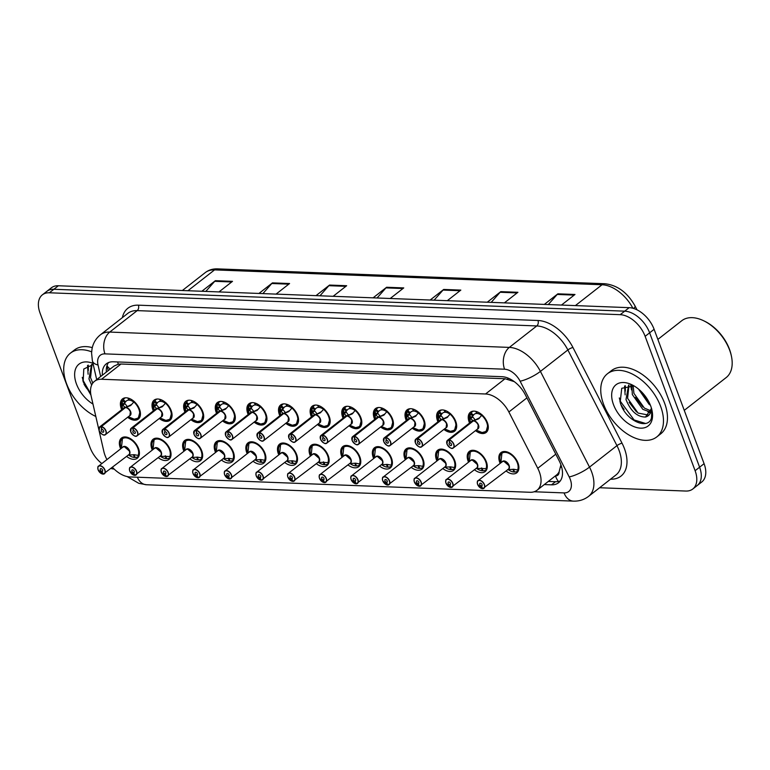 <?xml version="1.0" encoding="UTF-8"?>
<svg xmlns="http://www.w3.org/2000/svg" width="770" height="770" viewBox="0 0 770 770"><rect width="100%" height="100%" fill="white"/><g stroke="black" fill="none" stroke-linecap="round" stroke-linejoin="round"><path stroke-width="1.16" d="M153.336 410.911A12.821 7.864 52 0 1 152.903 409.861A12.821 7.864 52 0 1 154.144 400.111A12.821 7.864 52 0 1 171.171 410.564A12.821 7.864 52 0 1 169.939 420.314A12.821 7.864 52 0 1 159.265 418.485M184.964 412.123A12.821 7.864 52 0 1 184.53 411.074A12.821 7.864 52 0 1 185.763 401.324A12.821 7.864 52 0 1 202.799 411.777A12.821 7.864 52 0 1 201.567 421.527A12.821 7.864 52 0 1 190.883 419.698M216.582 413.336A12.821 7.864 52 0 1 216.158 412.287A12.821 7.864 52 0 1 217.39 402.537A12.821 7.864 52 0 1 234.417 412.99A12.821 7.864 52 0 1 233.185 422.74A12.821 7.864 52 0 1 222.511 420.911M248.209 414.549A12.821 7.864 52 0 1 247.776 413.5A12.821 7.864 52 0 1 249.008 403.75A12.821 7.864 52 0 1 266.045 414.202A12.821 7.864 52 0 1 264.813 423.952A12.821 7.864 52 0 1 254.129 422.124M279.828 415.762A12.821 7.864 52 0 1 279.404 414.712A12.821 7.864 52 0 1 280.636 404.962A12.821 7.864 52 0 1 297.663 415.415A12.821 7.864 52 0 1 296.431 425.165A12.821 7.864 52 0 1 285.757 423.336M311.455 416.974A12.821 7.864 52 0 1 311.022 415.925A12.821 7.864 52 0 1 312.254 406.175A12.821 7.864 52 0 1 329.291 416.628A12.821 7.864 52 0 1 328.058 426.378A12.821 7.864 52 0 1 317.384 424.549M343.083 418.187A12.821 7.864 52 0 1 342.65 417.138A12.821 7.864 52 0 1 343.882 407.388A12.821 7.864 52 0 1 360.918 417.841A12.821 7.864 52 0 1 359.686 427.591A12.821 7.864 52 0 1 349.003 425.762M374.701 419.4A12.821 7.864 52 0 1 374.268 418.351A12.821 7.864 52 0 1 375.5 408.601A12.821 7.864 52 0 1 392.536 419.053A12.821 7.864 52 0 1 391.304 428.803A12.821 7.864 52 0 1 380.63 426.975M406.329 420.613A12.821 7.864 52 0 1 405.896 419.563A12.821 7.864 52 0 1 407.128 409.813A12.821 7.864 52 0 1 424.164 420.266A12.821 7.864 52 0 1 422.932 430.016A12.821 7.864 52 0 1 412.248 428.187M437.947 421.825A12.821 7.864 52 0 1 437.514 420.776A12.821 7.864 52 0 1 438.756 411.026A12.821 7.864 52 0 1 455.782 421.479A12.821 7.864 52 0 1 454.55 431.229A12.821 7.864 52 0 1 443.876 429.41M469.575 423.038A12.821 7.864 52 0 1 469.142 421.989A12.821 7.864 52 0 1 470.374 412.239A12.821 7.864 52 0 1 487.41 422.692A12.821 7.864 52 0 1 486.178 432.442A12.821 7.864 52 0 1 475.494 430.623M121.718 409.698A12.821 7.864 52 0 1 121.285 408.649A12.821 7.864 52 0 1 122.517 398.889A12.821 7.864 52 0 1 139.553 409.351A12.821 7.864 52 0 1 138.321 419.101A12.821 7.864 52 0 1 127.637 417.273M152.306 450.055A12.821 7.864 52 0 1 151.883 449.006A12.821 7.864 52 0 1 153.115 439.256A12.821 7.864 52 0 1 170.141 449.709A12.821 7.864 52 0 1 168.909 459.459A12.821 7.864 52 0 1 158.235 457.63M183.934 451.268A12.821 7.864 52 0 1 183.501 450.219A12.821 7.864 52 0 1 184.733 440.469A12.821 7.864 52 0 1 201.769 450.922A12.821 7.864 52 0 1 200.537 460.672A12.821 7.864 52 0 1 189.863 458.843M215.552 452.481A12.821 7.864 52 0 1 215.128 451.432A12.821 7.864 52 0 1 216.36 441.682A12.821 7.864 52 0 1 233.397 452.134A12.821 7.864 52 0 1 232.155 461.885A12.821 7.864 52 0 1 221.481 460.056M247.18 453.694A12.821 7.864 52 0 1 246.747 452.644A12.821 7.864 52 0 1 247.978 442.894A12.821 7.864 52 0 1 265.015 453.347A12.821 7.864 52 0 1 263.783 463.097A12.821 7.864 52 0 1 253.109 461.269M278.807 454.906A12.821 7.864 52 0 1 278.374 453.857A12.821 7.864 52 0 1 279.606 444.107A12.821 7.864 52 0 1 296.642 454.56A12.821 7.864 52 0 1 295.411 464.31A12.821 7.864 52 0 1 284.727 462.481M310.425 456.119A12.821 7.864 52 0 1 309.992 455.07A12.821 7.864 52 0 1 311.234 445.32A12.821 7.864 52 0 1 328.261 455.773A12.821 7.864 52 0 1 327.029 465.523A12.821 7.864 52 0 1 316.355 463.694M342.053 457.332A12.821 7.864 52 0 1 341.62 456.283A12.821 7.864 52 0 1 342.852 446.533A12.821 7.864 52 0 1 359.888 456.985A12.821 7.864 52 0 1 358.656 466.736A12.821 7.864 52 0 1 347.973 464.907M373.671 458.545A12.821 7.864 52 0 1 373.248 457.495A12.821 7.864 52 0 1 374.48 447.745A12.821 7.864 52 0 1 391.507 458.198A12.821 7.864 52 0 1 390.275 467.948A12.821 7.864 52 0 1 379.6 466.129M405.299 459.757A12.821 7.864 52 0 1 404.866 458.708A12.821 7.864 52 0 1 406.098 448.958A12.821 7.864 52 0 1 423.134 459.411A12.821 7.864 52 0 1 421.902 469.161A12.821 7.864 52 0 1 411.219 467.342M436.917 460.97A12.821 7.864 52 0 1 436.494 459.921A12.821 7.864 52 0 1 437.726 450.171A12.821 7.864 52 0 1 454.752 460.624A12.821 7.864 52 0 1 453.52 470.374A12.821 7.864 52 0 1 442.846 468.555M468.545 462.183A12.821 7.864 52 0 1 468.112 461.134A12.821 7.864 52 0 1 469.344 451.384A12.821 7.864 52 0 1 486.38 461.836A12.821 7.864 52 0 1 485.148 471.587A12.821 7.864 52 0 1 474.474 469.767M500.173 463.396A12.821 7.864 52 0 1 499.74 462.347A12.821 7.864 52 0 1 500.972 452.596A12.821 7.864 52 0 1 518.008 463.049A12.821 7.864 52 0 1 516.776 472.799A12.821 7.864 52 0 1 506.092 470.98M120.688 448.843A12.821 7.864 52 0 1 120.255 447.793A12.821 7.864 52 0 1 121.487 438.043A12.821 7.864 52 0 1 138.523 448.496A12.821 7.864 52 0 1 137.291 458.246A12.821 7.864 52 0 1 126.607 456.418M99.032 430.459L103.892 451.644A24.043 14.736 -128 0 0 104.99 455.282A24.043 14.736 -128 0 0 106.943 459.584M555.363 475.908L555.43 475.908A8.018 4.909 -128 0 0 559.097 471.846L560.926 464.801M559.097 471.846A24.043 14.736 52 0 1 556.508 475.013L537.056 490.23A24.043 14.736 -128 0 0 537.749 468.285L508.874 411.989A24.043 14.736 -128 0 0 485.552 393.99L101.534 379.254A24.043 14.736 -128 0 0 94.527 381.314A24.043 14.736 -128 0 0 91.12 395.963L98.81 429.496M514.254 381.631L505.043 378.744L121.025 364.017L118.291 364.2L114.037 366.058L94.527 381.314M112.545 467.419A24.043 14.736 -128 0 0 129.918 476.928L530.049 492.28A24.043 14.736 -128 0 0 537.056 490.23M83.911 382.709A32.061 19.654 52 0 1 82.852 380.65M620.938 403.307A32.061 19.654 52 0 1 619.879 401.247M101.842 463.579A24.043 14.736 52 0 1 90.042 447.495L40.069 313.12A24.043 14.736 52 0 1 42.379 294.833A24.043 14.736 52 0 1 49.376 292.783L620.206 314.68A24.043 14.736 52 0 1 645.135 336.336L695.108 470.711L699.603 467.197A24.043 14.736 52 0 1 697.283 485.485A24.043 14.736 52 0 0 699.603 467.197L649.63 332.823L699.603 467.197L704.088 463.684A24.043 14.736 52 0 1 701.778 481.972L692.798 488.998A24.043 14.736 52 0 1 685.791 491.048L599.609 487.737M620.206 314.68L624.691 311.167A24.043 14.736 52 0 1 649.63 332.823A24.043 14.736 52 0 0 624.691 311.167L53.871 289.27L624.691 311.167L629.186 307.663A24.043 14.736 52 0 1 654.115 329.31L704.088 463.684M42.379 294.833L46.864 291.329A24.043 14.736 52 0 1 53.871 289.27A24.043 14.736 52 0 0 46.864 291.329L51.359 287.816A24.043 14.736 52 0 1 58.366 285.757L629.186 307.663M487.256 302.215L500.789 291.637L517.912 292.292L504.379 302.87M544.342 304.4L557.865 293.822L574.988 294.477L561.465 305.064M316.008 295.642L329.541 285.064L346.664 285.718L333.131 296.306M258.932 293.457L272.455 282.879L289.578 283.533L276.055 294.111M201.846 291.262L215.379 280.684L232.502 281.339L218.969 291.926M430.17 300.021L443.703 289.443L460.826 290.097L447.303 300.685M373.094 297.836L386.617 287.258L403.75 287.913L390.217 298.49M377.05 297.99L385.963 287.884A6.41 4.495 -87.8 0 1 386.617 287.258M434.126 300.175L443.039 290.069A6.41 4.495 -87.8 0 1 443.703 289.443M205.802 291.416L214.715 281.31A6.41 4.495 -87.8 0 1 215.379 280.684M262.878 293.611L271.791 283.504A6.41 4.495 -87.8 0 1 272.455 282.879M319.964 295.796L328.877 285.689A6.41 4.495 -87.8 0 1 329.541 285.064M548.288 304.554L557.211 294.448A6.41 4.495 -87.8 0 1 557.865 293.822M491.212 302.369L500.125 292.263A6.41 4.495 -87.8 0 1 500.789 291.637M114.191 469.094A24.043 14.736 52 0 1 111.13 468.526M695.108 470.711A24.043 14.736 52 0 1 692.798 488.998M624.066 409.428A32.061 19.654 52 0 1 621.005 404.702A32.061 19.654 52 0 0 624.066 409.428M87.039 388.821A32.061 19.654 52 0 1 83.968 384.105A32.061 19.654 52 0 0 87.039 388.821M544.303 484.561L551.493 484.831A24.043 14.736 -128 0 0 558.5 482.78A24.043 14.736 -128 0 0 559.193 460.835L525.265 394.692A24.043 14.736 -128 0 0 501.953 376.694L113.315 361.784A24.043 14.736 -128 0 0 106.308 363.835A24.043 14.736 -128 0 0 102.371 375.173M560.271 480.942A24.043 14.736 52 0 1 555.488 481.712L548.288 481.433M106.366 372.054A24.043 14.736 52 0 1 108.522 362.555M97.886 468.988A4.812 2.945 52 0 1 98.589 466.119A4.812 2.945 52 0 1 104.97 470.047A4.812 2.945 52 0 1 104.508 473.704A4.812 2.945 52 0 1 103.257 474.118L103.103 474.05A4.649 2.849 -128 0 0 104.759 470.114A4.649 2.849 -128 0 0 99.936 465.927A4.649 2.849 -128 0 0 98.136 469.864A4.649 2.849 -128 0 0 102.814 474.041L103.084 474.002M103.199 474.137L128.859 454.666A4.812 2.945 -128 0 0 129.322 451.008A4.812 2.945 -128 0 0 124.336 446.677A4.812 2.945 -128 0 0 122.93 447.081A4.803 2.945 51.9 0 1 124.336 446.677L122.93 447.081L98.589 466.119C97.867 466.004 97.703 467.236 98.088 469.844L102.901 474.118M102.814 474.041L101.919 471.384A1.607 0.982 52 0 1 100.312 469.95A1.607 0.982 52 0 1 100.466 468.728A1.607 0.982 52 0 1 102.593 470.037A1.607 0.982 52 0 1 102.439 471.25A1.607 0.982 52 0 1 102.015 471.394L102.67 470.884M129.466 438.14A12.022 7.373 -128 0 0 125.982 437.254A12.022 7.373 -128 0 0 122.478 438.284A12.022 7.373 -128 0 0 122.276 438.448M128.677 455.031A12.022 7.373 52 0 0 134.413 457.447L134.971 457.005M129.322 451.008L124.336 446.677A4.803 2.945 51.9 0 1 129.639 452.365M124.134 436.985L122.478 438.284L125.982 437.254M139.091 450.363L138.735 455.32A12.022 7.373 -128 0 0 139.12 450.479M134.028 454.685L135.164 457.476A12.022 7.373 52 0 0 138.292 456.446L138.947 455.927M134.413 457.447L133.48 454.685M128.205 455.012L134.538 454.752L138.128 455.426L139.235 454.935M139.024 455.725A12.022 7.373 52 0 1 138.292 456.446M102.015 471.394L103.103 474.05M101.919 471.384L102.689 470.788M134.307 401.507L130.65 405.549L125.558 407.503L131.362 404.606M98.916 429.843A4.812 2.945 52 0 1 99.619 426.975A4.812 2.945 52 0 1 100.87 426.57L125.26 407.494L122.863 405.251L122.064 401.035A12.022 7.373 -128 0 0 122.055 401.055M126.386 407.734A4.803 2.945 52 0 1 130.178 411.45A4.803 2.945 52 0 1 129.889 415.511A4.812 2.945 -128 0 0 130.351 411.863A4.812 2.945 -128 0 0 125.51 407.542L125.558 407.503M100.87 426.57L100.822 426.782A4.649 2.849 -128 0 0 99.166 430.719A4.649 2.849 -128 0 0 103.989 434.906A4.649 2.849 -128 0 0 105.788 430.969A4.649 2.849 -128 0 0 101.111 426.792L125.51 407.542M101.111 426.792L102.006 429.448A1.607 0.982 52 0 1 103.623 430.892A1.607 0.982 52 0 1 103.469 432.105A1.607 0.982 52 0 1 101.332 430.805A1.607 0.982 52 0 1 101.486 429.583A1.607 0.982 52 0 1 101.909 429.448L101.986 429.381M138.138 418.216A12.022 7.373 -128 0 0 138.321 418.081A12.022 7.373 -128 0 0 140.15 411.334M122.584 404.491L124.923 402.662L122.565 400.641L123.296 399.784A12.022 7.373 52 0 1 124.509 398.35A12.022 7.373 52 0 1 125.385 397.82M129.206 399.794L128.783 400.121A8.816 5.4 -128 0 0 126.482 400.881A8.816 5.4 -128 0 0 125.664 401.805L124.923 402.662M101.168 426.58A4.812 2.945 52 0 1 106 430.902A4.812 2.945 52 0 1 105.538 434.559L129.889 415.511L130.351 411.863M133.759 402.084A8.816 5.4 -128 0 0 129.331 400.15L128.686 398.244M140.121 411.238L138.311 418.081L139.976 416.782M128.783 400.121L127.926 398.032M122.064 401.035L122.565 400.641M125.26 407.494L126.954 406.416M121.93 401.218L122.411 409.149A11.723 7.19 52 0 1 121.91 401.526L122.074 401.035M124.432 403.057L126.992 406.137M101.909 429.448L100.822 426.782M124.798 408.1L125.212 407.532A4.803 2.945 52 0 1 125.221 407.532L125.212 407.532A4.812 2.945 -128 0 0 123.96 407.936L99.619 426.975L99.118 430.7C101.89 434.713 104.037 436.003 105.538 434.559A4.812 2.945 52 0 1 102.593 434.54M129.514 470.2A4.812 2.945 52 0 1 130.207 467.332A4.812 2.945 52 0 1 136.598 471.259A4.812 2.945 52 0 1 136.136 474.917A4.812 2.945 52 0 1 134.885 475.331L134.721 475.263A4.649 2.849 -128 0 0 136.386 471.327A4.649 2.849 -128 0 0 131.564 467.14A4.649 2.849 -128 0 0 129.764 471.076A4.649 2.849 -128 0 0 134.432 475.254L134.702 475.215M134.827 475.35L160.478 455.878A4.812 2.945 -128 0 0 160.949 452.221A4.812 2.945 -128 0 0 155.954 447.89A4.812 2.945 -128 0 0 154.558 448.294A4.803 2.945 51.9 0 1 155.954 447.89L154.558 448.294L130.207 467.332C129.495 467.217 129.322 468.449 129.707 471.057L134.519 475.331M134.432 475.254L133.547 472.597A1.607 0.982 52 0 1 131.93 471.163A1.607 0.982 52 0 1 132.084 469.941A1.607 0.982 52 0 1 134.211 471.25A1.607 0.982 52 0 1 134.057 472.462A1.607 0.982 52 0 1 133.643 472.607L134.298 472.097M161.084 439.352A12.022 7.373 -128 0 0 157.609 438.467A12.022 7.373 -128 0 0 154.106 439.497A12.022 7.373 -128 0 0 153.904 439.66M160.304 456.244A12.022 7.373 52 0 0 166.031 458.66L166.59 458.217M160.94 452.221L155.954 447.89A4.803 2.945 51.9 0 1 161.267 453.578M155.761 438.197L154.106 439.497L157.609 438.467M170.738 451.692A12.022 7.373 -128 0 1 170.363 456.543L170.709 451.576M165.646 455.898L166.782 458.689A12.022 7.373 52 0 0 169.92 457.659L170.574 457.139M166.031 458.66L165.107 455.898M170.363 456.543L170.863 456.148M170.651 456.937A12.022 7.373 52 0 1 169.92 457.659M159.833 456.225L170.353 456.533M133.643 472.607L134.721 475.263M133.547 472.597L134.317 472M161.132 471.413A4.812 2.945 52 0 1 161.835 468.555A4.812 2.945 52 0 1 168.216 472.472A4.812 2.945 52 0 1 167.754 476.13A4.812 2.945 52 0 1 166.503 476.543L166.349 476.476A4.649 2.849 -128 0 0 168.004 472.539A4.649 2.849 -128 0 0 163.182 468.362A4.649 2.849 -128 0 0 161.382 472.289A4.649 2.849 -128 0 0 166.06 476.466L166.33 476.428M166.455 476.563L192.105 457.091A4.812 2.945 -128 0 0 192.567 453.434A4.812 2.945 -128 0 0 187.582 449.103A4.812 2.945 -128 0 0 186.176 449.507A4.803 2.945 51.9 0 1 187.582 449.103L186.186 449.507L161.835 468.555C161.113 468.43 160.949 469.661 161.334 472.27L166.147 476.543M166.06 476.466L165.165 473.81A1.607 0.982 52 0 1 163.558 472.376A1.607 0.982 52 0 1 163.712 471.153A1.607 0.982 52 0 1 165.839 472.462A1.607 0.982 52 0 1 165.685 473.675A1.607 0.982 52 0 1 165.261 473.82L165.916 473.309M192.712 440.565A12.022 7.373 -128 0 0 189.227 439.68A12.022 7.373 -128 0 0 185.724 440.709A12.022 7.373 -128 0 0 185.522 440.873M191.923 457.457A12.022 7.373 52 0 0 197.659 459.873L198.217 459.44M192.567 453.434L187.582 449.103A4.803 2.945 51.9 0 1 192.885 454.791M187.38 439.41L185.724 440.709L189.227 439.68M202.337 452.789L201.981 457.746A12.022 7.373 -128 0 0 202.366 452.904M197.274 457.111L198.41 459.902A12.022 7.373 52 0 0 201.538 458.872L202.192 458.352M197.659 459.873L196.735 457.111M191.46 457.438L197.784 457.178L201.384 457.852L202.481 457.361M202.269 458.15A12.022 7.373 52 0 1 201.538 458.872M165.261 473.82L166.349 476.476M165.165 473.81L165.935 473.213M192.76 472.626A4.812 2.945 52 0 1 193.453 469.767A4.812 2.945 52 0 1 199.844 473.685A4.812 2.945 52 0 1 199.382 477.342A4.812 2.945 52 0 1 198.131 477.756L197.977 477.689A4.649 2.849 -128 0 0 199.632 473.752A4.649 2.849 -128 0 0 194.81 469.575A4.649 2.849 -128 0 0 193.01 473.502A4.649 2.849 -128 0 0 197.688 477.679L197.957 477.641M198.073 477.775L223.733 458.304A4.812 2.945 -128 0 0 224.195 454.647A4.812 2.945 -128 0 0 219.209 450.315A4.812 2.945 -128 0 0 217.804 450.719A4.803 2.945 51.9 0 1 219.209 450.315L217.804 450.719L193.453 469.767C192.741 469.642 192.567 470.884 192.962 473.483L197.765 477.766M197.688 477.679L196.793 475.023A1.607 0.982 52 0 1 195.176 473.589A1.607 0.982 52 0 1 195.33 472.366A1.607 0.982 52 0 1 197.457 473.675A1.607 0.982 52 0 1 197.303 474.897A1.607 0.982 52 0 1 196.889 475.032L197.544 474.522M224.34 441.778A12.022 7.373 -128 0 0 220.855 440.892A12.022 7.373 -128 0 0 217.352 441.922A12.022 7.373 -128 0 0 217.15 442.086M223.55 458.67A12.022 7.373 52 0 0 229.287 461.086L229.845 460.653M224.195 454.647L219.209 450.315A4.803 2.945 51.9 0 1 224.513 456.004M219.007 440.623L217.352 441.922L220.855 440.892M233.965 454.002L233.599 458.958A12.022 7.373 -128 0 0 233.984 454.117M228.892 458.323L230.028 461.115A12.022 7.373 52 0 0 233.166 460.085L233.82 459.565M229.287 461.086L228.353 458.323M223.079 458.65L229.402 458.391L233.002 459.074L234.109 458.574M233.897 459.363A12.022 7.373 52 0 1 233.166 460.085M196.889 475.032L197.977 477.689M196.793 475.023L197.563 474.426M224.388 473.839A4.812 2.945 52 0 1 225.081 470.98A4.812 2.945 52 0 1 231.472 474.897A4.812 2.945 52 0 1 231.01 478.555A4.812 2.945 52 0 1 229.749 478.969L229.595 478.901A4.649 2.849 -128 0 0 231.25 474.975A4.649 2.849 -128 0 0 226.438 470.788A4.649 2.849 -128 0 0 224.628 474.715A4.649 2.849 -128 0 0 229.306 478.892L229.576 478.853M229.701 478.988L255.351 459.517A4.812 2.945 -128 0 0 255.813 455.859A4.812 2.945 -128 0 0 250.828 451.528A4.812 2.945 -128 0 0 249.432 451.932A4.803 2.945 51.9 0 1 250.828 451.528L249.432 451.932L225.081 470.98C224.359 470.855 224.195 472.097 224.58 474.695L229.393 478.978M229.306 478.892L228.411 476.235A1.607 0.982 52 0 1 226.803 474.801A1.607 0.982 52 0 1 226.958 473.579A1.607 0.982 52 0 1 229.085 474.888A1.607 0.982 52 0 1 228.931 476.11A1.607 0.982 52 0 1 228.517 476.245L229.162 475.735M255.958 442.991A12.022 7.373 -128 0 0 252.473 442.105A12.022 7.373 -128 0 0 248.98 443.135A12.022 7.373 -128 0 0 248.768 443.299M255.178 459.882A12.022 7.373 52 0 0 260.905 462.298L261.463 461.865M255.813 455.859L250.828 451.528A4.803 2.945 51.9 0 1 256.141 457.216M254.706 459.863L261.03 459.603L264.63 460.287A11.723 7.18 51.9 0 0 255.361 443.433A11.723 7.18 51.9 0 0 247.873 453.155L248.97 443.135L252.473 442.105M265.583 455.214L265.226 460.171A12.022 7.373 -128 0 0 265.611 455.33M260.52 459.536L261.656 462.327A12.022 7.373 52 0 0 264.784 461.297L265.448 460.778M260.905 462.298L259.981 459.536M264.63 460.287L265.737 459.786M265.515 460.575A12.022 7.373 52 0 1 264.784 461.297M228.517 476.245L229.595 478.901M228.411 476.235L229.181 475.639M165.925 402.72L162.268 406.762L157.176 408.716L162.99 405.819M130.544 431.056A4.812 2.945 52 0 1 131.237 428.187A4.812 2.945 52 0 1 132.488 427.783L156.878 408.706L154.491 406.464L153.682 402.248A12.022 7.373 -128 0 0 153.682 402.267M158.004 408.947A4.803 2.945 52 0 1 161.806 412.662A4.803 2.945 52 0 1 161.508 416.734A4.812 2.945 -128 0 0 161.97 413.076A4.812 2.945 -128 0 0 157.138 408.755L157.176 408.716M132.488 427.783L132.45 427.995A4.649 2.849 -128 0 0 130.794 431.932A4.649 2.849 -128 0 0 135.607 436.118A4.649 2.849 -128 0 0 137.406 432.182A4.649 2.849 -128 0 0 132.738 428.005L157.138 408.755M132.738 428.005L133.633 430.661A1.607 0.982 52 0 1 135.241 432.105A1.607 0.982 52 0 1 135.087 433.317A1.607 0.982 52 0 1 132.96 432.018A1.607 0.982 52 0 1 133.114 430.796A1.607 0.982 52 0 1 133.528 430.661L133.605 430.594M169.756 419.429A12.022 7.373 -128 0 0 169.949 419.294A12.022 7.373 -128 0 0 171.768 412.547M154.202 405.703L156.551 403.875L154.183 401.853L154.914 400.997A12.022 7.373 52 0 1 156.127 399.572A12.022 7.373 52 0 1 157.003 399.033M160.834 401.006L160.401 401.334A8.816 5.4 -128 0 0 158.11 402.094A8.816 5.4 -128 0 0 157.282 403.028L156.551 403.875M132.787 427.793A4.812 2.945 52 0 1 137.628 432.114A4.812 2.945 52 0 1 137.166 435.772L161.508 416.734L161.97 413.076M165.386 403.297A8.816 5.4 -128 0 0 160.949 401.363L160.314 399.457M171.749 412.45L169.939 419.294L171.604 417.994M160.401 401.334L159.554 399.245M153.682 402.248L154.183 401.853M156.878 408.706L158.582 407.628M153.557 402.431L154.029 410.372A11.723 7.19 52 0 1 153.528 402.739L153.692 402.248M156.06 404.269L158.62 407.349M133.528 430.661L132.45 427.995M156.416 409.313L156.839 408.745A4.812 2.945 -128 0 0 155.588 409.149L131.237 428.187L130.736 431.912C133.518 435.926 135.655 437.216 137.166 435.772A4.812 2.945 52 0 1 134.221 435.753M197.553 403.932L193.896 407.975L188.804 409.929L194.618 407.032M188.044 410.525L188.467 409.958A4.803 2.945 52 0 1 188.467 409.958L186.109 407.677L185.32 403.461A12.022 7.373 -128 0 0 185.301 403.48M189.632 410.16A4.803 2.945 52 0 1 193.424 413.875A4.803 2.945 52 0 1 193.135 417.946A4.812 2.945 -128 0 0 193.597 414.289A4.812 2.945 -128 0 0 188.756 409.967L188.804 409.929M162.162 432.268A4.812 2.945 52 0 1 162.865 429.4A4.812 2.945 52 0 1 164.116 428.996L164.068 429.208A4.649 2.849 -128 0 0 162.412 433.144A4.649 2.849 -128 0 0 167.234 437.331A4.649 2.849 -128 0 0 169.034 433.394A4.649 2.849 -128 0 0 164.356 429.217L188.756 409.967M164.356 429.217L165.252 431.874A1.607 0.982 52 0 1 166.869 433.317A1.607 0.982 52 0 1 166.715 434.53A1.607 0.982 52 0 1 164.578 433.231A1.607 0.982 52 0 1 164.732 432.008A1.607 0.982 52 0 1 165.155 431.874L165.232 431.806M201.384 420.641A12.022 7.373 -128 0 0 201.567 420.507A12.022 7.373 -128 0 0 203.395 413.76M185.83 406.926L188.169 405.087L185.811 403.066L186.542 402.209A12.022 7.373 52 0 1 187.755 400.785A12.022 7.373 52 0 1 188.631 400.246M192.452 402.219L192.028 402.546A8.816 5.4 -128 0 0 189.728 403.307A8.816 5.4 -128 0 0 188.91 404.24L188.169 405.087M164.414 429.006A4.812 2.945 52 0 1 169.246 433.327A4.812 2.945 52 0 1 168.784 436.985L193.135 417.946L193.597 414.289M197.005 404.51A8.816 5.4 -128 0 0 192.577 402.575L191.932 400.679M203.367 413.663L201.567 420.507L203.222 419.207M192.028 402.546L191.172 400.458M185.185 403.644L185.657 411.584A11.723 7.19 52 0 1 185.156 403.952L185.811 403.066M187.678 405.472L190.2 408.841M188.506 409.919L190.248 408.562M188.467 409.958L188.458 409.948A4.812 2.945 -128 0 0 187.206 410.362L162.865 429.4L162.364 433.125C165.136 437.139 167.283 438.428 168.784 436.985A4.812 2.945 52 0 1 165.839 436.965M164.116 428.996L188.458 409.948M165.155 431.874L164.068 429.208M229.181 405.145L225.514 409.188L220.422 411.142L226.236 408.244M193.79 433.481A4.812 2.945 52 0 1 194.483 430.613A4.812 2.945 52 0 1 195.734 430.209L220.124 411.132L217.737 408.889L216.938 404.683A12.022 7.373 -128 0 0 216.928 404.693L218.16 403.422A12.022 7.373 52 0 1 219.373 401.998A12.022 7.373 52 0 1 220.249 401.459M195.734 430.209L195.696 430.42A4.649 2.849 -128 0 0 194.04 434.357A4.649 2.849 -128 0 0 198.852 438.544A4.649 2.849 -128 0 0 200.662 434.607A4.649 2.849 -128 0 0 195.984 430.43L220.384 411.18A4.812 2.945 -128 0 1 225.215 415.502A4.812 2.945 -128 0 1 224.753 419.159L225.215 415.502M195.984 430.43L196.879 433.087A1.607 0.982 52 0 1 198.487 434.53A1.607 0.982 52 0 1 198.333 435.743A1.607 0.982 52 0 1 196.206 434.444A1.607 0.982 52 0 1 196.36 433.221A1.607 0.982 52 0 1 196.774 433.087L196.86 433.019M233.002 421.854A12.022 7.373 -128 0 0 233.195 421.719A12.022 7.373 -128 0 0 235.014 414.972M217.448 408.139L219.797 406.3L217.429 404.279M224.08 403.432L223.647 403.759A8.816 5.4 -128 0 0 221.356 404.519A8.816 5.4 -128 0 0 220.528 405.453L219.797 406.3M228.632 405.723A8.816 5.4 -128 0 0 224.195 403.788L223.56 401.892M234.994 414.876L233.185 421.719L229.113 422.826L223.194 420.372A11.723 7.19 52 0 0 234.147 419.64A11.723 7.19 52 0 0 228.709 405.617M223.647 403.759L222.799 401.68M220.124 411.132L221.827 410.054M216.803 404.856L217.275 412.797A11.723 7.19 52 0 1 216.774 405.164L216.938 404.683M219.306 406.695L221.866 409.775M196.774 433.087L195.696 430.42M219.662 411.738L220.085 411.17A4.812 2.945 -128 0 0 218.834 411.575L194.483 430.613L193.982 434.338C196.764 438.351 198.901 439.641 200.412 438.197A4.812 2.945 52 0 1 197.466 438.178M95.827 416.483A40.078 24.563 52 0 1 66.538 383.643A40.078 24.563 52 0 1 70.388 353.161A40.078 24.563 52 0 1 91.649 351.842M91.986 364.451L90.542 377.695L92.814 383.075M91.601 364.451L88.964 378.936L91.649 385.077M94.498 370.033L95.663 375.096M93.228 364.499L83.786 369.013L83.15 381.718L90.927 395.058M92.977 404.058A26.132 16.016 52 0 1 76.471 384.018A26.132 16.016 52 0 1 92.968 363.334M70.388 353.161L74.382 350.042A40.078 24.563 52 0 1 92.294 347.617M88.29 365.105L88.309 370.495M92.13 381.747L92.852 383.017M82.284 377.348L83.054 380.332L90.716 393.749M87.539 365.432L88.107 374.23M660.65 406.435A40.078 24.563 52 0 1 656.8 436.908A40.078 24.563 52 0 1 603.565 404.24A40.078 24.563 52 0 1 607.424 373.768A40.078 24.563 52 0 1 660.65 406.435M607.424 373.768L611.409 370.649A40.078 24.563 52 0 1 664.645 403.307A40.078 24.563 52 0 1 660.785 433.789L656.8 436.908M657.869 339.406L681.739 320.744A36.075 22.109 52 0 1 703.443 320.657A36.075 22.109 52 0 1 729.642 350.138A36.075 22.109 52 0 1 731.49 356.52A36.075 22.109 52 0 1 726.177 377.57L684.251 410.352M703.443 320.657L704.463 321.148A34.467 21.127 52 0 1 729.498 349.32A34.467 21.127 52 0 1 731.259 355.413L731.49 356.52M629.013 385.048L627.579 398.302L638.07 413.076L648.918 415.126M628.638 385.058L625.991 399.534C630.697 411.142 637.185 416.974 645.452 417.032A18.124 11.107 52 0 0 648.263 415.713A18.124 11.107 52 0 0 651.256 407.6M633.142 385.655L633.912 393.345L644.403 408.119L651.045 410.891M631.852 385.337L632.324 394.577L642.815 409.351L650.698 412.191M638.503 389.052L649.158 404.404L650.39 405.184M641.554 391.853L648.706 401.584M634.114 385.963L621.737 388.282L620.177 402.325C624.884 420.362 648.109 430.776 651.478 417.918L651.892 409.948M613.497 404.625A26.132 16.016 52 0 1 631.737 384.692A26.132 16.016 52 0 1 650.717 406.05A26.132 16.016 52 0 1 652.055 410.68A26.132 16.016 52 0 1 638.648 427.966A26.132 16.016 52 0 1 613.497 404.625M651.593 408.408L645.452 417.032M641.834 392.44L648.648 401.478M631.583 385.289L631.669 386.145M635.491 397.397L642.902 406.983M625.317 385.703L625.336 391.102M629.157 402.354L636.569 411.94M619.311 397.946L620.091 400.929L634.085 419.948L645.433 423.423M630.736 385.154L631.467 389.88M647.859 411.806L650.371 413.009M651.574 413.452L652.161 413.625M624.566 386.03L625.134 394.837M256.006 475.052A4.812 2.945 52 0 1 256.708 472.193A4.812 2.945 52 0 1 263.09 476.11A4.812 2.945 52 0 1 262.628 479.768A4.812 2.945 52 0 1 261.377 480.182L261.222 480.114A4.649 2.849 -128 0 0 262.878 476.187A4.649 2.849 -128 0 0 258.056 472A4.649 2.849 -128 0 0 256.256 475.927A4.649 2.849 -128 0 0 260.934 480.105L260.135 477.458L260.789 476.948M261.319 480.201L286.979 460.73A4.812 2.945 -128 0 0 287.441 457.072A4.812 2.945 -128 0 0 282.455 452.741A4.812 2.945 -128 0 0 281.05 453.155A4.803 2.945 51.9 0 1 282.455 452.741L281.05 453.145L256.708 472.193C255.986 472.068 255.823 473.309 256.208 475.908L261.02 480.191M260.934 480.105L260.039 477.448A1.607 0.982 52 0 1 258.422 476.014A1.607 0.982 52 0 1 258.576 474.792A1.607 0.982 52 0 1 260.712 476.101A1.607 0.982 52 0 1 260.558 477.323A1.607 0.982 52 0 1 260.135 477.458M287.585 444.203A12.022 7.373 -128 0 0 284.101 443.318A12.022 7.373 -128 0 0 280.598 444.348A12.022 7.373 -128 0 0 280.396 444.511M286.796 461.095A12.022 7.373 52 0 0 292.533 463.511L293.091 463.078M287.441 457.072L282.455 452.741A4.803 2.945 51.9 0 1 287.759 458.429M282.253 443.048L280.598 444.348L284.101 443.318M297.21 456.427L296.854 461.384A12.022 7.373 -128 0 0 297.239 456.543M292.138 460.749L293.274 463.54A12.022 7.373 52 0 0 296.411 462.51L297.066 461.99M292.533 463.511L291.599 460.758M286.325 461.086L292.648 460.816L296.248 461.5L297.355 460.999M297.143 461.788A12.022 7.373 52 0 1 296.411 462.51M260.039 477.448L260.809 476.851M287.633 476.264A4.812 2.945 52 0 1 288.327 473.406A4.812 2.945 52 0 1 294.717 477.323A4.812 2.945 52 0 1 294.256 480.981A4.812 2.945 52 0 1 292.995 481.394L292.841 481.327A4.649 2.849 -128 0 0 294.496 477.4A4.649 2.849 -128 0 0 289.684 473.213A4.649 2.849 -128 0 0 287.884 477.14A4.649 2.849 -128 0 0 292.552 481.317L292.821 481.289M292.947 481.414L318.597 461.942A4.812 2.945 -128 0 0 319.059 458.285A4.812 2.945 -128 0 0 314.073 453.954A4.812 2.945 -128 0 0 312.678 454.367A4.803 2.945 51.9 0 1 314.073 453.954L312.678 454.367L288.327 473.406C287.605 473.281 287.441 474.522 287.826 477.121L292.639 481.404M292.552 481.317L291.657 478.671A1.607 0.982 52 0 1 290.049 477.227A1.607 0.982 52 0 1 290.203 476.004A1.607 0.982 52 0 1 292.331 477.313A1.607 0.982 52 0 1 292.177 478.536A1.607 0.982 52 0 1 291.763 478.671L292.408 478.16M319.204 445.416A12.022 7.373 -128 0 0 315.729 444.531A12.022 7.373 -128 0 0 312.225 445.561A12.022 7.373 -128 0 0 312.023 445.724M318.424 462.308A12.022 7.373 52 0 0 324.151 464.724L324.709 464.291M319.059 458.285L314.073 453.954A4.803 2.945 51.9 0 1 319.386 459.642M313.881 444.261L312.225 445.561L315.729 444.531M328.857 457.755A12.022 7.373 -128 0 1 328.482 462.606L328.829 457.64M323.766 461.962L324.901 464.753A12.022 7.373 52 0 0 328.03 463.723L328.694 463.203M324.151 464.724L323.227 461.971M328.482 462.606L328.983 462.212M328.761 463.001A12.022 7.373 52 0 1 328.03 463.723M317.952 462.298L328.472 462.597M291.763 478.671L292.841 481.327M291.657 478.671L292.436 478.064M319.252 477.477A4.812 2.945 52 0 1 319.954 474.618A4.812 2.945 52 0 1 326.336 478.536A4.812 2.945 52 0 1 325.874 482.193A4.812 2.945 52 0 1 324.622 482.607L324.468 482.54A4.649 2.849 -128 0 0 326.124 478.613A4.649 2.849 -128 0 0 321.302 474.426A4.649 2.849 -128 0 0 319.502 478.353A4.649 2.849 -128 0 0 324.18 482.53L324.449 482.501M324.565 482.626L350.225 463.155A4.812 2.945 -128 0 0 350.687 459.498A4.812 2.945 -128 0 0 345.701 455.166A4.812 2.945 -128 0 0 344.296 455.58A4.803 2.945 51.9 0 1 345.701 455.166L344.296 455.58L319.954 474.618C319.232 474.493 319.069 475.735 319.454 478.334L324.266 482.617M324.18 482.53L323.284 479.883A1.607 0.982 52 0 1 321.668 478.44A1.607 0.982 52 0 1 321.822 477.217A1.607 0.982 52 0 1 323.958 478.526A1.607 0.982 52 0 1 323.804 479.749A1.607 0.982 52 0 1 323.381 479.883L324.035 479.373M350.831 446.629A12.022 7.373 -128 0 0 347.347 445.743A12.022 7.373 -128 0 0 343.844 446.773A12.022 7.373 -128 0 0 343.641 446.937M350.042 463.521A12.022 7.373 52 0 0 355.779 465.937L356.337 465.503M350.687 459.498L345.701 455.166A4.803 2.945 51.9 0 1 351.005 460.855M345.499 445.474L343.844 446.773L347.347 445.743M360.456 458.853L360.1 463.81A12.022 7.373 -128 0 0 360.485 458.968M355.394 463.174L356.52 465.966A12.022 7.373 52 0 0 359.657 464.936L360.312 464.416M355.779 465.937L354.845 463.184M349.57 463.511L355.904 463.242L359.494 463.925L360.601 463.425M360.389 464.214A12.022 7.373 52 0 1 359.657 464.936M323.381 479.883L324.468 482.54M323.284 479.883L324.055 479.277M260.799 406.358L257.142 410.4L252.05 412.354L257.863 409.457M225.408 434.694A4.812 2.945 52 0 1 226.111 431.835A4.812 2.945 52 0 1 227.362 431.421L251.752 412.345L249.355 410.102L248.566 405.896A12.022 7.373 -128 0 0 248.546 405.906L249.788 404.635A12.022 7.373 52 0 1 251.001 403.211A12.022 7.373 52 0 1 251.877 402.672M252.878 412.585A4.803 2.945 52 0 1 256.68 416.3A4.803 2.945 52 0 1 256.381 420.372A4.812 2.945 -128 0 0 256.843 416.714A4.812 2.945 -128 0 0 252.011 412.393L252.05 412.354M227.362 431.421L227.314 431.633A4.649 2.849 -128 0 0 225.658 435.57A4.649 2.849 -128 0 0 230.48 439.757A4.649 2.849 -128 0 0 232.28 435.82A4.649 2.849 -128 0 0 227.612 431.652L252.011 412.393M227.612 431.652L228.498 434.299A1.607 0.982 52 0 1 230.115 435.743A1.607 0.982 52 0 1 229.96 436.956A1.607 0.982 52 0 1 227.833 435.656A1.607 0.982 52 0 1 227.987 434.434A1.607 0.982 52 0 1 228.401 434.299L228.478 434.232M264.63 423.067A12.022 7.373 -128 0 0 264.813 422.932A12.022 7.373 -128 0 0 266.641 416.185M249.076 409.351L251.415 407.513L249.056 405.492M255.698 404.645L255.274 404.972A8.816 5.4 -128 0 0 252.974 405.732A8.816 5.4 -128 0 0 252.156 406.666L251.415 407.513M227.66 431.431A4.812 2.945 52 0 1 232.492 435.753A4.812 2.945 52 0 1 232.03 439.41L256.381 420.372L256.843 416.714M260.25 406.935A8.816 5.4 -128 0 0 255.823 405.001L255.178 403.105M266.613 416.089L264.813 422.932L266.468 421.633M255.274 404.972L254.427 402.893M251.752 412.345L253.446 411.267M248.431 406.069L248.903 414.01A11.723 7.19 52 0 1 248.402 406.377L248.566 405.896M250.933 407.908L253.494 410.988M228.401 434.299L227.314 431.633M251.29 412.951L251.713 412.383A4.812 2.945 -128 0 0 250.452 412.787L226.111 431.835L225.61 435.55C228.382 439.564 230.528 440.854 232.03 439.41A4.812 2.945 52 0 1 229.085 439.391M292.427 407.571L288.76 411.613L283.668 413.567L289.481 410.67M257.036 435.907A4.812 2.945 52 0 1 257.729 433.048A4.812 2.945 52 0 1 258.989 432.634L283.341 413.596L280.983 411.315L280.184 407.109A12.022 7.373 -128 0 0 280.174 407.118M258.989 432.634L258.941 432.846A4.649 2.849 -128 0 0 257.286 436.783A4.649 2.849 -128 0 0 262.108 440.969A4.649 2.849 -128 0 0 263.908 437.042A4.649 2.849 -128 0 0 259.23 432.865L283.63 413.606A4.812 2.945 -128 0 1 288.471 417.927A4.812 2.945 -128 0 1 288.009 421.585L263.658 440.623A4.812 2.945 52 0 1 260.712 440.604M259.23 432.865L260.125 435.512A1.607 0.982 52 0 1 261.733 436.956A1.607 0.982 52 0 1 261.579 438.178A1.607 0.982 52 0 1 259.452 436.869A1.607 0.982 52 0 1 259.606 435.647A1.607 0.982 52 0 1 260.029 435.512L260.106 435.454M296.248 424.28A12.022 7.373 -128 0 0 296.44 424.145A12.022 7.373 -128 0 0 298.26 417.398M280.694 410.564L283.042 408.726L280.684 406.704L281.416 405.848A12.022 7.373 52 0 1 282.628 404.423A12.022 7.373 52 0 1 283.495 403.884M287.325 405.857L286.892 406.194A8.816 5.4 -128 0 0 284.602 406.945A8.816 5.4 -128 0 0 283.784 407.879L283.042 408.726M284.505 413.798A4.803 2.945 52 0 1 288.298 417.513A4.803 2.945 52 0 1 287.999 421.585L288.461 417.927M291.878 408.148A8.816 5.4 -128 0 0 287.441 406.214L286.806 404.317M298.24 417.302L296.431 424.145L298.096 422.846M286.892 406.194L286.045 404.106M280.049 407.282L280.53 415.222A11.723 7.19 52 0 1 280.03 407.59L280.684 406.704M283.37 413.557L285.073 412.479M283.341 413.596L283.341 413.596A4.803 2.945 52 0 0 283.331 413.596A4.812 2.945 -128 0 0 282.08 414L257.729 433.048L257.238 436.763C260.01 440.777 262.147 442.067 263.658 440.623A4.812 2.945 52 0 0 264.12 436.965A4.812 2.945 52 0 0 259.288 432.644M282.552 409.12L285.112 412.2M260.029 435.512L258.941 432.846M324.045 408.783L320.387 412.826L315.296 414.789L321.109 411.883M288.663 437.119A4.812 2.945 52 0 1 289.356 434.261A4.812 2.945 52 0 1 290.608 433.847L314.997 414.77L312.61 412.528L311.802 408.312A12.022 7.373 -128 0 0 311.792 408.331L311.648 408.803A11.723 7.19 52 0 0 312.148 416.435L311.677 408.495M316.123 415.011A4.803 2.945 52 0 1 319.925 418.726A4.803 2.945 52 0 1 319.627 422.797A4.812 2.945 -128 0 0 320.089 419.14A4.812 2.945 -128 0 0 315.257 414.818L315.296 414.789M290.608 433.847L290.569 434.059A4.649 2.849 -128 0 0 288.904 437.995A4.649 2.849 -128 0 0 293.726 442.182A4.649 2.849 -128 0 0 295.526 438.255A4.649 2.849 -128 0 0 290.858 434.078L315.257 414.818M290.858 434.078L291.743 436.725A1.607 0.982 52 0 1 293.36 438.168A1.607 0.982 52 0 1 293.206 439.391A1.607 0.982 52 0 1 291.079 438.082A1.607 0.982 52 0 1 291.233 436.86A1.607 0.982 52 0 1 291.647 436.725L291.724 436.667M327.876 425.492A12.022 7.373 -128 0 0 328.058 425.358A12.022 7.373 -128 0 0 329.887 418.611M312.322 411.777L314.661 409.938L312.302 407.917L313.034 407.061A12.022 7.373 52 0 1 314.247 405.636A12.022 7.373 52 0 1 315.123 405.097M318.944 407.07L318.52 407.407A8.816 5.4 -128 0 0 316.22 408.158A8.816 5.4 -128 0 0 315.402 409.091L314.661 409.938M290.906 433.856A4.812 2.945 52 0 1 295.747 438.178A4.812 2.945 52 0 1 295.276 441.836L319.627 422.797L320.089 419.14M323.496 409.361A8.816 5.4 -128 0 0 319.069 407.426L318.433 405.53M329.868 418.514L328.058 425.358L329.724 424.058M318.52 407.407L317.673 405.318M311.802 408.312L312.302 407.917M314.535 415.377L316.691 413.692M314.179 410.333L316.739 413.413M291.647 436.725L290.569 434.059M314.959 414.809A4.812 2.945 -128 0 0 313.698 415.213L289.356 434.261L288.856 437.976C291.628 441.99 293.774 443.279 295.276 441.836A4.812 2.945 52 0 1 292.331 441.816M350.879 478.69A4.812 2.945 52 0 1 351.572 475.831A4.812 2.945 52 0 1 357.963 479.749A4.812 2.945 52 0 1 357.501 483.406A4.812 2.945 52 0 1 356.25 483.82L356.087 483.753A4.649 2.849 -128 0 0 357.752 479.825A4.649 2.849 -128 0 0 352.93 475.639A4.649 2.849 -128 0 0 351.13 479.566A4.649 2.849 -128 0 0 355.798 483.743L356.067 483.714M356.192 483.839L381.843 464.368A4.812 2.945 -128 0 0 382.305 460.71A4.812 2.945 -128 0 0 377.319 456.379A4.812 2.945 -128 0 0 375.924 456.793A4.803 2.945 51.9 0 1 377.319 456.379L375.924 456.793L351.572 475.831C350.851 475.706 350.687 476.948 351.072 479.546L355.884 483.829M355.798 483.743L354.903 481.096A1.607 0.982 52 0 1 353.295 479.652A1.607 0.982 52 0 1 353.449 478.43A1.607 0.982 52 0 1 355.576 479.739A1.607 0.982 52 0 1 355.422 480.961A1.607 0.982 52 0 1 355.008 481.096L355.663 480.586M382.449 447.842A12.022 7.373 -128 0 0 378.975 446.956A12.022 7.373 -128 0 0 375.471 447.986A12.022 7.373 -128 0 0 375.269 448.15M381.67 464.743A12.022 7.373 52 0 0 387.397 467.149L387.955 466.716M382.305 460.71L377.319 456.379A4.803 2.945 51.9 0 1 382.632 462.067M377.127 446.687L375.471 447.986L378.975 446.956M392.074 460.065L391.718 465.022A12.022 7.373 -128 0 0 392.103 460.181M387.012 464.387L388.147 467.178A12.022 7.373 52 0 0 391.275 466.148L391.94 465.629M387.397 467.149L386.473 464.397M381.198 464.724L387.522 464.454L391.122 465.138L392.228 464.637M392.007 465.427A12.022 7.373 52 0 1 391.275 466.148M355.008 481.096L356.087 483.753M354.903 481.096L355.682 480.49M382.498 479.903A4.812 2.945 52 0 1 383.2 477.044A4.812 2.945 52 0 1 389.582 480.961A4.812 2.945 52 0 1 389.119 484.619A4.812 2.945 52 0 1 387.868 485.033L387.714 484.965A4.649 2.849 -128 0 0 389.37 481.038A4.649 2.849 -128 0 0 384.548 476.851A4.649 2.849 -128 0 0 382.748 480.778A4.649 2.849 -128 0 0 387.425 484.956L387.695 484.927M387.82 485.052L413.471 465.581A4.812 2.945 -128 0 0 413.933 461.923A4.812 2.945 -128 0 0 408.947 457.592A4.812 2.945 -128 0 0 407.542 458.006A4.803 2.945 51.9 0 1 408.947 457.592L407.542 458.006L383.2 477.044C382.478 476.919 382.315 478.16 382.7 480.759L387.512 485.042M387.425 484.956L386.53 482.309A1.607 0.982 52 0 1 384.923 480.865A1.607 0.982 52 0 1 385.077 479.643A1.607 0.982 52 0 1 387.204 480.952A1.607 0.982 52 0 1 387.05 482.174A1.607 0.982 52 0 1 386.627 482.309L387.281 481.799M414.077 449.054A12.022 7.373 -128 0 0 410.593 448.169A12.022 7.373 -128 0 0 407.089 449.199A12.022 7.373 -128 0 0 406.887 449.372M413.288 465.956A12.022 7.373 52 0 0 419.024 468.362L419.583 467.929M413.933 461.923L408.947 457.592A4.803 2.945 51.9 0 1 414.25 463.28M408.745 447.899L407.089 449.199L410.593 448.169M423.702 461.278L423.346 466.235A12.022 7.373 -128 0 0 423.731 461.394M418.639 465.6L419.775 468.391A12.022 7.373 52 0 0 422.903 467.361L423.558 466.851M419.024 468.362L418.1 465.609M412.816 465.937L419.15 465.667L422.74 466.351L423.847 465.85M423.635 466.639A12.022 7.373 52 0 1 422.903 467.361M386.627 482.309L387.714 484.965M386.53 482.309L387.3 481.702M414.125 481.115A4.812 2.945 52 0 1 414.818 478.257A4.812 2.945 52 0 1 421.209 482.174A4.812 2.945 52 0 1 420.747 485.832A4.812 2.945 52 0 1 419.496 486.245L419.332 486.188A4.649 2.849 -128 0 0 420.998 482.251A4.649 2.849 -128 0 0 416.175 478.064A4.649 2.849 -128 0 0 414.375 481.991A4.649 2.849 -128 0 0 419.044 486.168L419.323 486.139M419.438 486.265L445.099 466.793A4.812 2.945 -128 0 0 445.561 463.136A4.812 2.945 -128 0 0 440.565 458.805A4.812 2.945 -128 0 0 439.169 459.218A4.803 2.945 51.9 0 1 440.565 458.805L439.169 459.218L414.818 478.257C414.106 478.132 413.933 479.373 414.327 481.972L419.13 486.255M419.044 486.168L418.158 483.522A1.607 0.982 52 0 1 416.541 482.078A1.607 0.982 52 0 1 416.695 480.855A1.607 0.982 52 0 1 418.822 482.164A1.607 0.982 52 0 1 418.668 483.387A1.607 0.982 52 0 1 418.254 483.522L418.909 483.011M445.705 450.267A12.022 7.373 -128 0 0 442.221 449.382A12.022 7.373 -128 0 0 438.717 450.411A12.022 7.373 -128 0 0 438.515 450.585M444.916 467.169A12.022 7.373 52 0 0 450.652 469.575L451.201 469.142M445.551 463.136L440.565 458.805A4.803 2.945 51.9 0 1 445.878 464.493M440.373 449.122L438.717 450.411L442.221 449.382M455.33 462.491L454.964 467.448A12.022 7.373 -128 0 0 455.349 462.616M450.257 466.812L451.393 469.604A12.022 7.373 52 0 0 454.531 468.574L455.186 468.064M450.652 469.575L449.719 466.822M444.444 467.149L450.768 466.88L454.367 467.563L455.474 467.063M455.262 467.852A12.022 7.373 52 0 1 454.531 468.574M418.254 483.522L419.332 486.188M418.158 483.522L418.928 482.915M445.743 482.328A4.812 2.945 52 0 1 446.446 479.469A4.812 2.945 52 0 1 452.837 483.387A4.812 2.945 52 0 1 452.365 487.044A4.812 2.945 52 0 1 451.114 487.458L450.96 487.4A4.649 2.849 -128 0 0 452.616 483.464A4.649 2.849 -128 0 0 447.793 479.277A4.649 2.849 -128 0 0 445.994 483.204A4.649 2.849 -128 0 0 450.671 487.381L450.941 487.352M451.066 487.477L476.717 468.006A4.812 2.945 -128 0 0 477.179 464.349A4.812 2.945 -128 0 0 472.193 460.017A4.812 2.945 -128 0 0 470.788 460.431A4.803 2.945 51.9 0 1 472.193 460.017L470.797 460.431L446.446 479.469C445.724 479.344 445.561 480.586 445.945 483.185L450.758 487.468M450.671 487.381L449.776 484.734A1.607 0.982 52 0 1 448.169 483.291A1.607 0.982 52 0 1 448.323 482.068A1.607 0.982 52 0 1 450.45 483.377A1.607 0.982 52 0 1 450.296 484.6A1.607 0.982 52 0 1 449.882 484.734L450.527 484.224M477.323 451.48A12.022 7.373 -128 0 0 473.839 450.594A12.022 7.373 -128 0 0 470.335 451.624A12.022 7.373 -128 0 0 470.133 451.798M476.534 468.381A12.022 7.373 52 0 0 482.27 470.788L482.829 470.355M477.179 464.349L472.193 460.017A4.803 2.945 51.9 0 1 477.506 465.706M472 450.334L470.335 451.624L473.839 450.594M486.977 463.829A12.022 7.373 -128 0 1 486.601 468.67L486.948 463.704M481.885 468.025L483.021 470.817A12.022 7.373 52 0 0 486.149 469.787L486.813 469.276M482.27 470.788L481.346 468.035M486.601 468.67L487.102 468.275M486.881 469.065A12.022 7.373 52 0 1 486.149 469.787M476.072 468.362L486.592 468.661M449.882 484.734L450.96 487.4M449.776 484.734L450.546 484.128M477.371 483.541A4.812 2.945 52 0 1 478.064 480.682A4.812 2.945 52 0 1 484.455 484.6A4.812 2.945 52 0 1 483.993 488.257A4.812 2.945 52 0 1 482.742 488.671L482.588 488.613A4.649 2.849 -128 0 0 484.243 484.677A4.649 2.849 -128 0 0 479.421 480.49A4.649 2.849 -128 0 0 477.621 484.417A4.649 2.849 -128 0 0 482.299 488.594L482.569 488.565M482.684 488.69L508.344 469.219A4.812 2.945 -128 0 0 508.806 465.561A4.812 2.945 -128 0 0 503.821 461.23A4.812 2.945 -128 0 0 502.415 461.644A4.803 2.945 51.9 0 1 503.821 461.23L502.415 461.644L478.064 480.682C477.352 480.557 477.179 481.799 477.573 484.397L482.376 488.681M482.299 488.594L481.404 485.947A1.607 0.982 52 0 1 479.787 484.503A1.607 0.982 52 0 1 479.941 483.281A1.607 0.982 52 0 1 482.068 484.59A1.607 0.982 52 0 1 481.914 485.812A1.607 0.982 52 0 1 481.5 485.947L482.155 485.437M508.951 452.693A12.022 7.373 -128 0 0 505.466 451.807A12.022 7.373 -128 0 0 501.963 452.837A12.022 7.373 -128 0 0 501.761 453.01M508.162 469.594A12.022 7.373 52 0 0 513.898 472L514.456 471.567M508.806 465.561L503.821 461.23A4.803 2.945 51.9 0 1 509.124 466.918M503.619 451.547L501.963 452.837L505.466 451.807M518.576 464.916L518.21 469.873A12.022 7.373 -128 0 0 518.595 465.042M513.503 469.238L514.639 472.029A12.022 7.373 52 0 0 517.777 470.999L518.431 470.489M513.898 472L512.964 469.248M507.69 469.575L514.014 469.305L517.613 469.989L518.72 469.488M518.508 470.278A12.022 7.373 52 0 1 517.777 470.999M481.5 485.947L482.588 488.613M481.404 485.947L482.174 485.341M355.673 409.996L352.015 414.039L346.923 416.002L352.727 413.095M320.281 438.332A4.812 2.945 52 0 1 320.975 435.474A4.812 2.945 52 0 1 322.235 435.06L346.625 415.983L344.228 413.74L343.439 409.534A12.022 7.373 -128 0 0 343.42 409.544L344.662 408.273A12.022 7.373 52 0 1 345.874 406.849A12.022 7.373 52 0 1 346.741 406.31M347.751 416.224A4.803 2.945 52 0 1 351.543 419.939A4.803 2.945 52 0 1 351.255 424.01A4.812 2.945 -128 0 0 351.717 420.353A4.812 2.945 -128 0 0 346.875 416.031L346.923 416.002M322.235 435.06L322.187 435.271A4.649 2.849 -128 0 0 320.532 439.208A4.649 2.849 -128 0 0 325.354 443.395A4.649 2.849 -128 0 0 327.154 439.468A4.649 2.849 -128 0 0 322.476 435.291L346.875 416.031M322.476 435.291L323.371 437.938A1.607 0.982 52 0 1 324.978 439.381A1.607 0.982 52 0 1 324.825 440.604A1.607 0.982 52 0 1 322.697 439.295A1.607 0.982 52 0 1 322.851 438.072A1.607 0.982 52 0 1 323.275 437.938L323.352 437.88M359.503 426.705A12.022 7.373 -128 0 0 359.686 426.57A12.022 7.373 -128 0 0 361.505 419.823M343.94 412.99L346.288 411.151L343.93 409.139M350.571 408.283L350.148 408.62A8.816 5.4 -128 0 0 347.847 409.37A8.816 5.4 -128 0 0 347.029 410.304L346.288 411.151M322.534 435.069A4.812 2.945 52 0 1 327.365 439.391A4.812 2.945 52 0 1 326.904 443.048L351.255 424.01L351.717 420.353M355.124 410.574A8.816 5.4 -128 0 0 350.687 408.639L350.052 406.743M361.486 419.727L359.677 426.57L361.342 425.271M350.148 408.62L349.291 406.531M345.797 411.536L348.319 414.905M346.615 415.983L348.358 414.626M343.295 409.707L343.776 417.648A11.723 7.19 52 0 1 343.276 410.015L343.439 409.534M352.92 413.336L352.015 414.039L352.93 413.317M323.275 437.938L322.187 435.271M346.163 416.589L346.577 416.021A4.803 2.945 52 0 1 346.587 416.021L346.577 416.021A4.812 2.945 -128 0 0 345.326 416.435L320.975 435.474L320.484 439.189C323.256 443.202 325.392 444.492 326.904 443.048A4.812 2.945 52 0 1 323.958 443.029M387.291 411.209L383.633 415.251L378.542 417.215L384.355 414.308M351.909 439.545A4.812 2.945 52 0 1 352.602 436.686A4.812 2.945 52 0 1 353.853 436.272L378.243 417.196L375.856 414.953L375.057 410.747A12.022 7.373 -128 0 0 375.048 410.757L376.28 409.486A12.022 7.373 52 0 1 377.493 408.061A12.022 7.373 52 0 1 378.368 407.522M379.369 417.436A4.803 2.945 52 0 1 383.171 421.151A4.803 2.945 52 0 1 382.873 425.223A4.812 2.945 -128 0 0 383.335 421.565A4.812 2.945 -128 0 0 378.503 417.244L378.542 417.215M353.853 436.272L353.815 436.494A4.649 2.849 -128 0 0 352.15 440.421A4.649 2.849 -128 0 0 356.972 444.608A4.649 2.849 -128 0 0 358.772 440.681A4.649 2.849 -128 0 0 354.104 436.503L378.503 417.244M354.104 436.503L354.999 439.15A1.607 0.982 52 0 1 356.606 440.594A1.607 0.982 52 0 1 356.452 441.816A1.607 0.982 52 0 1 354.325 440.507A1.607 0.982 52 0 1 354.479 439.285A1.607 0.982 52 0 1 354.893 439.15L354.97 439.092M391.122 427.918A12.022 7.373 -128 0 0 391.314 427.783A12.022 7.373 -128 0 0 393.133 421.036M375.567 414.202L377.916 412.364L375.548 410.352M382.199 409.496L381.766 409.833A8.816 5.4 -128 0 0 379.466 410.583A8.816 5.4 -128 0 0 378.647 411.517L377.916 412.364M354.152 436.282A4.812 2.945 52 0 1 358.993 440.604A4.812 2.945 52 0 1 358.531 444.261L382.873 425.223L383.335 421.565M386.752 411.786A8.816 5.4 -128 0 0 382.315 409.852L381.679 407.956M393.114 420.94L391.304 427.783L392.969 426.484M381.766 409.833L380.919 407.744M377.416 412.749L379.937 416.118M378.243 417.196L379.985 415.839M374.923 410.92L375.394 418.861A11.723 7.19 52 0 1 374.894 411.228L375.057 410.747M384.548 414.549L383.633 415.251L384.557 414.53M354.893 439.15L353.815 436.494M377.781 417.802L378.205 417.234A4.812 2.945 -128 0 0 376.954 417.648L352.602 436.686L352.102 440.401C354.883 444.415 357.02 445.705 358.531 444.261A4.812 2.945 52 0 1 355.586 444.252M418.918 412.431L415.261 416.464L410.169 418.428L415.973 415.521M383.527 440.758A4.812 2.945 52 0 1 384.23 437.899A4.812 2.945 52 0 1 385.481 437.485L409.871 418.408L407.474 416.166L406.675 411.95A12.022 7.373 -128 0 0 406.666 411.969L407.908 410.699A12.022 7.373 52 0 1 409.12 409.274A12.022 7.373 52 0 1 409.996 408.735M410.997 418.649A4.803 2.945 52 0 1 414.789 422.364A4.803 2.945 52 0 1 414.501 426.436A4.812 2.945 -128 0 0 414.963 422.778A4.812 2.945 -128 0 0 410.121 418.457L410.169 418.428M385.481 437.485L385.433 437.707A4.649 2.849 -128 0 0 383.778 441.633A4.649 2.849 -128 0 0 388.6 445.82A4.649 2.849 -128 0 0 390.4 441.893A4.649 2.849 -128 0 0 385.722 437.716L410.121 418.457M385.722 437.716L386.617 440.363A1.607 0.982 52 0 1 388.234 441.807A1.607 0.982 52 0 1 388.08 443.029A1.607 0.982 52 0 1 385.943 441.72A1.607 0.982 52 0 1 386.097 440.498A1.607 0.982 52 0 1 386.521 440.363L386.598 440.305M422.749 429.131A12.022 7.373 -128 0 0 422.932 428.996A12.022 7.373 -128 0 0 424.761 422.249M407.195 415.415L409.534 413.577L407.176 411.565M413.817 410.708L413.394 411.045A8.816 5.4 -128 0 0 411.093 411.796A8.816 5.4 -128 0 0 410.275 412.73L409.534 413.577M385.78 437.495A4.812 2.945 52 0 1 390.611 441.816A4.812 2.945 52 0 1 390.149 445.474L414.501 426.436L414.963 422.778M418.37 412.999A8.816 5.4 -128 0 0 413.942 411.065L413.298 409.168M424.732 422.153L422.923 428.996L424.588 427.697M413.394 411.045L412.537 408.957M409.871 418.408L411.565 417.33M406.541 412.133L407.022 420.074A11.723 7.19 52 0 1 406.522 412.441L406.685 411.96M416.175 415.762L415.261 416.464L416.185 415.742M409.043 413.971L411.603 417.051M386.521 440.363L385.433 437.707M409.409 419.015L409.833 418.447A4.803 2.945 52 0 1 409.833 418.447L409.833 418.447A4.812 2.945 -128 0 0 408.572 418.861L384.23 437.899L383.73 441.614C386.502 445.628 388.648 446.918 390.149 445.474A4.812 2.945 52 0 1 387.204 445.464M450.546 413.644L446.879 417.677L441.788 419.64L447.601 416.734M415.155 441.97A4.812 2.945 52 0 1 415.848 439.112A4.812 2.945 52 0 1 417.099 438.698L441.489 419.621L439.102 417.378L438.303 413.172A12.022 7.373 -128 0 0 438.294 413.182M442.625 419.862A4.803 2.945 52 0 1 446.417 423.577A4.803 2.945 52 0 1 446.119 427.648A4.812 2.945 -128 0 0 446.581 423.991A4.812 2.945 -128 0 0 441.749 419.669L441.788 419.64M417.099 438.698L417.061 438.919A4.649 2.849 -128 0 0 415.405 442.846A4.649 2.849 -128 0 0 420.218 447.033A4.649 2.849 -128 0 0 422.027 443.106A4.649 2.849 -128 0 0 417.35 438.929L441.749 419.669M417.35 438.929L418.245 441.576A1.607 0.982 52 0 1 419.852 443.019A1.607 0.982 52 0 1 419.698 444.242A1.607 0.982 52 0 1 417.571 442.933A1.607 0.982 52 0 1 417.725 441.711A1.607 0.982 52 0 1 418.139 441.576L418.216 441.518M454.367 430.343A12.022 7.373 -128 0 0 454.56 430.209A12.022 7.373 -128 0 0 456.379 423.462M438.813 416.628L441.162 414.789L438.794 412.778L439.526 411.911A12.022 7.373 52 0 1 440.738 410.487A12.022 7.373 52 0 1 441.614 409.948M445.445 411.921L445.012 412.258A8.816 5.4 -128 0 0 442.721 413.009A8.816 5.4 -128 0 0 441.893 413.942L441.162 414.789M417.398 438.708A4.812 2.945 52 0 1 422.239 443.029A4.812 2.945 52 0 1 421.777 446.687L446.119 427.648L446.581 423.991M449.998 414.222A8.816 5.4 -128 0 0 445.561 412.277L444.925 410.381M456.36 423.365L454.55 430.209L456.215 428.919M445.012 412.258L444.165 410.169M438.168 413.346L438.64 421.286A11.723 7.19 52 0 1 438.14 413.654L438.794 412.778M441.489 419.621L443.193 418.543M447.793 416.974L446.879 417.677L447.803 416.955M440.671 415.184L443.231 418.264M418.139 441.576L417.061 438.919M441.027 420.228L441.451 419.66A4.812 2.945 -128 0 0 440.199 420.074L415.848 439.112L415.348 442.827C418.129 446.841 420.266 448.13 421.777 446.687A4.812 2.945 52 0 1 418.832 446.677M482.164 414.857L478.507 418.89L473.415 420.853L479.229 417.946M446.773 443.183A4.812 2.945 52 0 1 447.476 440.325A4.812 2.945 52 0 1 448.727 439.911L473.117 420.844L470.72 418.591L469.921 414.375A12.022 7.373 -128 0 0 469.912 414.395M474.243 421.075A4.803 2.945 52 0 1 478.045 424.79A4.803 2.945 52 0 1 477.747 428.861A4.812 2.945 -128 0 0 478.209 425.204A4.812 2.945 -128 0 0 473.377 420.882L473.415 420.853M448.727 439.911L448.679 440.132A4.649 2.849 -128 0 0 447.024 444.059A4.649 2.849 -128 0 0 451.846 448.246A4.649 2.849 -128 0 0 453.646 444.319A4.649 2.849 -128 0 0 448.968 440.142L473.377 420.882M448.968 440.142L449.863 442.789A1.607 0.982 52 0 1 451.48 444.232A1.607 0.982 52 0 1 451.326 445.455A1.607 0.982 52 0 1 449.199 444.146A1.607 0.982 52 0 1 449.353 442.923A1.607 0.982 52 0 1 449.767 442.789L449.844 442.731M485.995 431.556A12.022 7.373 -128 0 0 486.178 431.421A12.022 7.373 -128 0 0 488.007 424.674M470.441 417.841L472.78 416.002L470.422 413.99L471.153 413.124A12.022 7.373 52 0 1 472.366 411.7A12.022 7.373 52 0 1 473.242 411.161M477.063 413.134L476.64 413.471A8.816 5.4 -128 0 0 474.339 414.222A8.816 5.4 -128 0 0 473.521 415.155L472.78 416.002M449.025 439.92A4.812 2.945 52 0 1 453.857 444.242A4.812 2.945 52 0 1 453.395 447.899L477.747 428.861L478.209 425.204M481.616 415.434A8.816 5.4 -128 0 0 477.188 413.49L476.543 411.594M487.978 424.578L486.178 431.421L487.834 430.132M476.64 413.471L475.793 411.382M469.921 414.375L470.422 413.99M473.117 420.844L474.811 419.756M469.796 414.558L470.268 422.499A11.723 7.19 52 0 1 469.767 414.866L469.931 414.385M479.421 418.187L478.507 418.89L479.431 418.168M472.299 416.397L474.859 419.477M449.767 442.789L448.679 440.132M472.655 421.44L473.078 420.872A4.812 2.945 -128 0 0 471.817 421.286L447.476 440.325L446.975 444.04C449.747 448.053 451.894 449.343 453.395 447.899A4.812 2.945 52 0 1 450.45 447.89M283.331 413.596L282.908 414.164M561.628 467.015A24.043 5.679 152.8 0 1 560.579 467.313M117.656 361.948A24.043 16.873 92.2 0 0 118.291 364.2M110.293 368.984A24.043 11.54 167.1 0 1 107.04 365.471M507.594 377.916A24.043 16.873 92.2 0 0 507.969 379.158M555.43 475.908A24.043 16.873 92.2 0 0 558.346 481.51M121.025 364.017L101.534 379.254M505.043 378.744L485.552 393.99M526.911 397.888L508.874 411.989M555.776 454.185L537.749 468.285M187.919 290.733L214.57 269.885A8.018 5.621 -87.8 0 1 217.477 268.874L604.951 283.745A8.018 5.621 92.2 0 0 602.044 284.756L214.57 269.885A32.061 19.654 -128 0 0 205.224 272.628C208.689 269.972 212.77 268.72 217.477 268.874M632.873 308.241A32.061 19.654 -128 0 0 602.044 284.756L575.392 305.594M604.951 283.745C617.521 285.189 627.569 292.639 635.096 306.094A8.018 1.896 152.8 0 1 633.527 308.433M58.366 285.757L49.376 292.783M654.115 329.31L645.135 336.336M402.951 288.538L385.963 287.884M345.865 286.344L328.877 285.689M288.788 284.149L271.791 283.504M231.703 281.964L214.715 281.31M460.036 290.723L443.039 290.069M517.113 292.918L500.125 292.263M574.199 295.103L557.211 294.448M127.127 476.563L138.764 483.31L146.454 484.744A16.035 11.242 -87.8 0 1 137.358 477.217M534.139 491.761L564.063 492.906A16.035 9.827 -128 0 0 570.272 479.344A16.035 9.827 -128 0 0 569.194 476.909L520.116 381.198A16.035 9.827 -128 0 0 504.571 369.205L104.97 353.873A16.035 9.827 -128 0 0 98.031 365.009L100.668 376.511M104.97 353.873A16.035 11.242 -87.8 0 1 109.744 332.072L509.336 347.405A32.061 19.654 52 0 1 540.425 371.4L589.512 467.111A32.061 19.654 52 0 1 591.668 471.981A32.061 19.654 52 0 1 588.588 496.361L616.029 474.907A32.061 19.654 -128 0 0 619.109 450.527A32.061 19.654 -128 0 0 616.953 445.647L567.865 349.946A32.061 19.654 -128 0 0 536.777 325.941L137.185 310.618A32.061 19.654 -128 0 0 127.839 313.351L100.398 334.815A32.061 19.654 52 0 1 109.744 332.072L137.185 310.618A4.004 2.81 92.2 0 0 138.379 305.17L537.97 320.493A36.075 22.109 52 0 1 572.947 347.491L622.035 443.193A36.075 22.109 52 0 1 610.543 479.19M622.035 443.193A4.004 0.943 -27.2 0 0 616.953 445.647L589.512 467.111A16.035 3.792 152.8 0 1 569.194 476.909M122.363 317.644A36.075 22.109 52 0 1 138.379 305.17M520.116 381.198A16.035 3.792 152.8 0 0 540.425 371.4L567.865 349.946A4.004 0.943 -27.2 0 1 572.947 347.491M504.571 369.205A16.035 11.242 -87.8 0 1 509.336 347.405L536.777 325.941A4.004 2.81 92.2 0 0 537.97 320.493M98.031 365.009A16.035 7.69 167.1 0 1 92.381 360.793L96.702 379.61M146.454 484.744L573.429 501.126A16.035 11.242 -87.8 0 1 564.063 492.906M555.488 481.712L551.493 484.831M122.545 447.389A4.957 3.032 51.9 0 1 128.475 448.843A4.957 3.032 51.9 0 1 128.484 454.954M102.843 474.089A4.812 2.945 52 0 1 101.563 473.685M122.478 438.284L121.381 448.294A11.723 7.18 51.9 0 1 128.869 438.582A11.723 7.18 51.9 0 1 138.128 455.426M126.059 407.32A4.957 3.042 52 0 1 130.582 411.526A4.957 3.042 52 0 1 129.495 415.819M123.585 408.235A4.957 3.042 52 0 1 125.01 407.272M133.845 401.978A11.723 7.19 52 0 1 139.283 416.002A11.723 7.19 52 0 1 128.33 416.734L134.249 419.188L138.321 418.081M122.863 405.251L124.673 403.836M123.296 399.784L125.664 401.805M154.173 448.602A4.957 3.032 51.9 0 1 160.102 450.055A4.957 3.032 51.9 0 1 160.112 456.167M134.461 475.302A4.812 2.945 52 0 1 133.191 474.897M154.106 439.497L153.009 449.516A11.723 7.18 51.9 0 1 160.497 439.795A11.723 7.18 51.9 0 1 169.756 456.639M185.791 449.815A4.957 3.032 51.9 0 1 191.72 451.268A4.957 3.032 51.9 0 1 191.73 457.38M166.089 476.514A4.812 2.945 52 0 1 164.809 476.11M185.724 440.709L184.627 450.729A11.723 7.18 51.9 0 1 192.115 441.008A11.723 7.18 51.9 0 1 201.384 457.852M217.419 451.028A4.957 3.032 51.9 0 1 223.348 452.481A4.957 3.032 51.9 0 1 223.358 458.593M197.707 477.727A4.812 2.945 52 0 1 196.437 477.323M217.352 441.922L216.255 451.942A11.723 7.18 51.9 0 1 223.743 442.221A11.723 7.18 51.9 0 1 233.002 459.074M249.037 452.24A4.957 3.032 51.9 0 1 254.976 453.694A4.957 3.032 51.9 0 1 254.976 459.806M229.335 478.94A4.812 2.945 52 0 1 228.064 478.536M157.677 408.533A4.957 3.042 52 0 1 162.201 412.749A4.957 3.042 52 0 1 161.123 417.032M155.213 409.447A4.957 3.042 52 0 1 156.628 408.485M165.463 403.191A11.723 7.19 52 0 1 170.901 417.215A11.723 7.19 52 0 1 159.948 417.946L165.868 420.401L169.939 419.294M154.491 406.464L156.3 405.049M154.914 400.997L157.282 403.028M189.305 409.746A4.957 3.042 52 0 1 193.828 413.962A4.957 3.042 52 0 1 192.75 418.245M186.831 410.66A4.957 3.042 52 0 1 188.255 409.707M197.091 404.404A11.723 7.19 52 0 1 202.529 418.428A11.723 7.19 52 0 1 191.576 419.159L197.495 421.614L201.567 420.507M186.109 407.677L187.919 406.262M186.542 402.209L188.91 404.24M220.923 410.959A4.957 3.042 52 0 1 225.446 415.174A4.957 3.042 52 0 1 224.368 419.458M218.459 411.873A4.957 3.042 52 0 1 219.874 410.92M196.032 430.218A4.812 2.945 52 0 1 200.874 434.54A4.812 2.945 52 0 1 200.412 438.197L224.753 419.159A4.803 2.945 52 0 0 225.052 415.088A4.803 2.945 52 0 0 221.26 411.373M217.737 408.889L219.546 407.474M218.16 403.422L220.528 405.453M280.665 453.453A4.957 3.032 51.9 0 1 286.594 454.906A4.957 3.032 51.9 0 1 286.604 461.018M260.953 480.153A4.812 2.945 52 0 1 259.683 479.749M280.598 444.348L279.5 454.367A11.723 7.18 51.9 0 1 286.989 444.646A11.723 7.18 51.9 0 1 296.248 461.5M312.293 454.666A4.957 3.032 51.9 0 1 318.222 456.119A4.957 3.032 51.9 0 1 318.222 462.231M292.581 481.365A4.812 2.945 52 0 1 291.31 480.961M312.216 445.561L311.119 455.58A11.723 7.18 51.9 0 1 318.607 445.859A11.723 7.18 51.9 0 1 327.876 462.712M343.911 455.878A4.957 3.032 51.9 0 1 349.84 457.332A4.957 3.032 51.9 0 1 349.85 463.444M324.199 482.578A4.812 2.945 52 0 1 322.928 482.184M343.844 446.773L342.746 456.793A11.723 7.18 51.9 0 1 350.235 447.072A11.723 7.18 51.9 0 1 359.494 463.925M252.55 412.171A4.957 3.042 52 0 1 257.074 416.387A4.957 3.042 52 0 1 255.996 420.67M250.077 413.086A4.957 3.042 52 0 1 251.501 412.133M260.337 406.839A11.723 7.19 52 0 1 265.775 420.853A11.723 7.19 52 0 1 254.822 421.585L260.741 424.039L264.813 422.932M249.355 410.102L251.174 408.687M249.788 404.635L252.156 406.666M284.178 413.384A4.957 3.042 52 0 1 288.692 417.6A4.957 3.042 52 0 1 287.614 421.883M281.704 414.298A4.957 3.042 52 0 1 283.119 413.346M291.955 408.052A11.723 7.19 52 0 1 297.393 422.066A11.723 7.19 52 0 1 286.45 422.797L292.369 425.252L296.431 424.145M280.983 411.315L282.792 409.9M281.416 405.848L283.784 407.879M315.796 414.597A4.957 3.042 52 0 1 320.32 418.813A4.957 3.042 52 0 1 319.242 423.096M313.323 415.511A4.957 3.042 52 0 1 314.747 414.558M323.583 409.265A11.723 7.19 52 0 1 329.021 423.279A11.723 7.19 52 0 1 318.068 424.01L323.987 426.464L328.058 425.358M312.61 412.528L314.42 411.113M313.034 407.061L315.402 409.091M375.539 457.091A4.957 3.032 51.9 0 1 381.468 458.545A4.957 3.032 51.9 0 1 381.468 464.656M355.827 483.791A4.812 2.945 52 0 1 354.556 483.396M375.471 447.986L374.364 458.006A11.723 7.18 51.9 0 1 381.862 448.284A11.723 7.18 51.9 0 1 391.122 465.138M407.157 458.304A4.957 3.032 51.9 0 1 413.086 459.757A4.957 3.032 51.9 0 1 413.095 465.869M387.454 485.004A4.812 2.945 52 0 1 386.174 484.609M407.089 449.199L405.992 459.218A11.723 7.18 51.9 0 1 413.48 449.497A11.723 7.18 51.9 0 1 422.74 466.351M438.784 459.517A4.957 3.032 51.9 0 1 444.714 460.97A4.957 3.032 51.9 0 1 444.723 467.082M419.072 486.217A4.812 2.945 52 0 1 417.802 485.822M438.717 450.411L437.62 460.431A11.723 7.18 51.9 0 1 445.108 450.71A11.723 7.18 51.9 0 1 454.367 467.563M470.403 460.73A4.957 3.032 51.9 0 1 476.332 462.183A4.957 3.032 51.9 0 1 476.341 468.295M450.7 487.429A4.812 2.945 52 0 1 449.42 487.035M470.335 451.624L469.238 461.644A11.723 7.18 51.9 0 1 476.726 451.923A11.723 7.18 51.9 0 1 485.995 468.776M502.03 461.942A4.957 3.032 51.9 0 1 507.959 463.396A4.957 3.032 51.9 0 1 507.969 469.517M482.318 488.642A4.812 2.945 52 0 1 481.048 488.247M501.963 452.837L500.866 462.857A11.723 7.18 51.9 0 1 508.354 453.135A11.723 7.18 51.9 0 1 517.613 469.989M347.424 415.81A4.957 3.042 52 0 1 351.948 420.025A4.957 3.042 52 0 1 350.86 424.308M344.95 416.724A4.957 3.042 52 0 1 346.375 415.771M355.211 410.477A11.723 7.19 52 0 1 360.649 424.491A11.723 7.19 52 0 1 349.695 425.223L355.615 427.677L359.677 426.57M344.228 413.74L346.038 412.325M344.662 408.273L347.029 410.304M379.042 417.022A4.957 3.042 52 0 1 383.566 421.238A4.957 3.042 52 0 1 382.488 425.521M376.578 417.937A4.957 3.042 52 0 1 377.993 416.984M386.829 411.69A11.723 7.19 52 0 1 392.267 425.704A11.723 7.19 52 0 1 381.314 426.436L387.233 428.89L391.304 427.783M375.856 414.953L377.666 413.538M376.28 409.486L378.647 411.517M410.67 418.235A4.957 3.042 52 0 1 415.194 422.451A4.957 3.042 52 0 1 414.116 426.734M408.196 419.15A4.957 3.042 52 0 1 409.621 418.197M418.457 412.903A11.723 7.19 52 0 1 423.895 426.917A11.723 7.19 52 0 1 412.941 427.648L418.861 430.103L422.932 428.996M407.474 416.166L409.284 414.751M407.908 410.699L410.275 412.73M442.288 419.448A4.957 3.042 52 0 1 446.812 423.664A4.957 3.042 52 0 1 445.734 427.947M439.824 420.362A4.957 3.042 52 0 1 441.239 419.409M450.075 414.116A11.723 7.19 52 0 1 455.513 428.13A11.723 7.19 52 0 1 444.56 428.871L450.479 431.325L454.55 430.209M439.102 417.378L440.912 415.964M439.526 411.911L441.893 413.942M473.916 420.661A4.957 3.042 52 0 1 478.44 424.876A4.957 3.042 52 0 1 477.361 429.159M471.442 421.575A4.957 3.042 52 0 1 472.867 420.622M481.702 415.328A11.723 7.19 52 0 1 487.141 429.342A11.723 7.19 52 0 1 476.187 430.083L482.107 432.538L486.178 431.421M470.72 418.591L472.539 417.176M471.153 413.124L473.521 415.155M106.982 365.625L108.147 370.668M635.096 306.094L637.021 309.838M205.224 272.628L182.346 290.521M100.398 334.815C95.884 338.463 93.083 343.199 92.005 349.012L91.582 353.132L92.381 360.793M573.429 501.126C579.098 501.318 584.151 499.73 588.588 496.361M124.509 398.35L125.163 397.84M248.98 443.135L250.635 441.836M156.127 399.572L156.791 399.053M187.755 400.785L188.409 400.265M233.195 421.719L234.85 420.42M219.373 401.998L220.037 401.478M251.001 403.211L251.655 402.691M282.628 404.423L283.283 403.904M314.247 405.636L314.911 405.116M345.874 406.849L346.529 406.329M377.493 408.061L378.157 407.542M409.12 409.274L409.775 408.755M440.738 410.487L441.403 409.967M472.366 411.7L473.021 411.18"/></g></svg>
